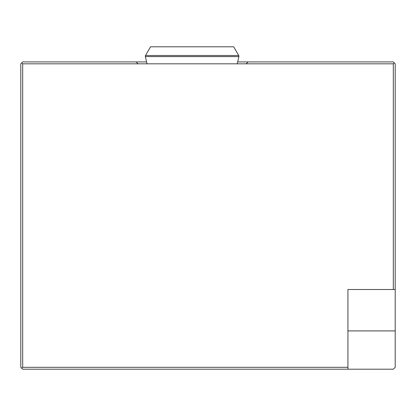 <?xml version="1.0" encoding="UTF-8"?>
<svg xmlns="http://www.w3.org/2000/svg" width="416" height="416" viewBox="0 0 416 416"><rect width="100%" height="100%" fill="white"/><g stroke="black" fill="none" stroke-linecap="round" stroke-linejoin="round"><path stroke-width="0.62" d="M347.927 367.307L347.927 369.2L393.307 369.2L395.2 367.307L395.2 289.5L347.927 289.5L347.927 367.307L22.693 367.307L21.746 368.254L20.8 367.307L20.8 63.82L22.693 61.927L146.583 61.927M395.2 289.5L395.2 63.82L393.307 61.927L237.65 61.927M347.927 369.2L22.693 369.2L21.746 368.254M136.11 61.927L138.107 63.82L22.693 63.82L21.746 62.873M394.254 62.873L393.307 63.82L246.126 63.82L248.123 61.927M393.307 63.82L393.307 289.5M138.107 63.82L246.126 63.82M22.693 367.307L22.693 63.82M147.02 63.82L145.356 56.592A1.513 1.513 0 0 1 145.517 55.5L150.54 46.8L233.693 46.8L238.711 55.5A1.513 1.513 0 0 1 238.878 56.592L237.214 63.82M395.2 330.907L347.927 330.907M145.356 56.592L238.878 56.592M145.517 55.5L238.711 55.5"/></g></svg>
